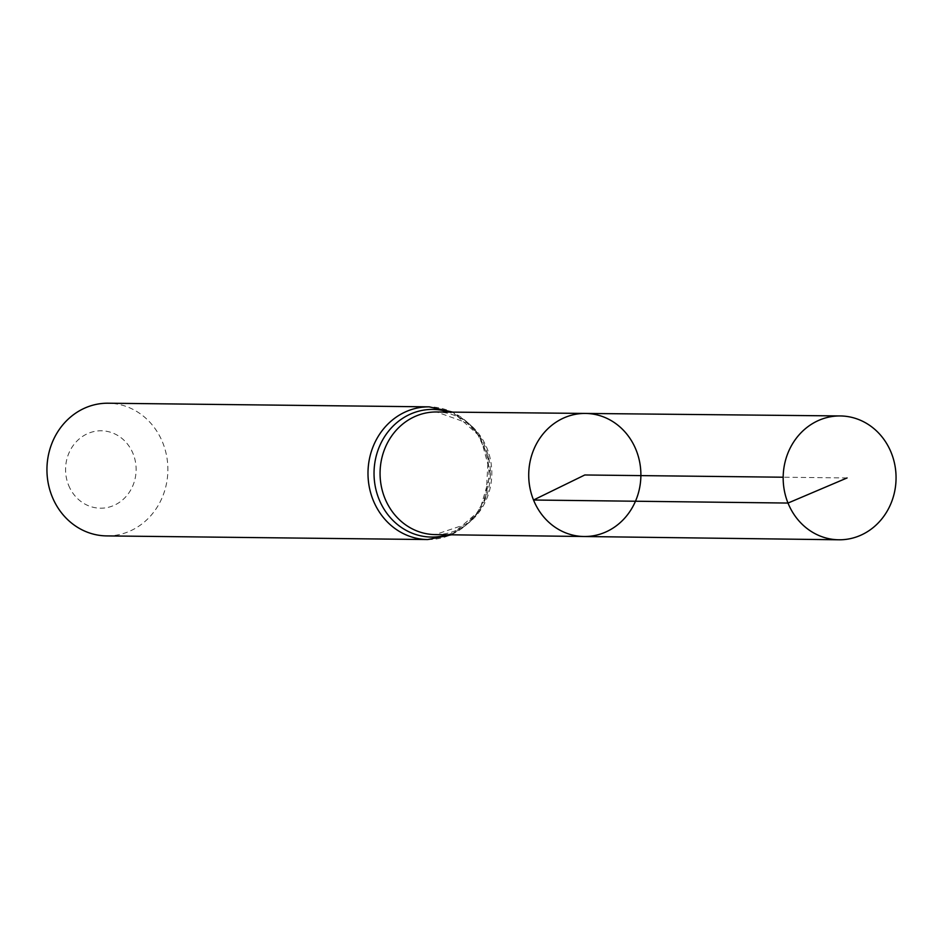 <?xml version="1.0" encoding="UTF-8"?>
<svg xmlns="http://www.w3.org/2000/svg" width="943" height="943" viewBox="0 0 943 943"><rect width="100%" height="100%" fill="white"/><g stroke="black" fill="none" stroke-linecap="round" stroke-linejoin="round"><path stroke-width="0.71" stroke-dasharray="4.71 3.54" d="M68.591 485.232A38.698 35.268 90.6 0 0 129.344 492.234A38.698 35.268 90.6 0 0 104.602 430.998A38.698 35.268 90.6 0 0 68.591 485.232M106.665 535.907A66.352 60.47 90.6 0 0 167.878 470.251A66.352 60.47 90.6 0 0 108.162 403.215M584.023 536.508A61.543 56.085 90.6 0 0 640.886 475.614A61.543 56.085 90.6 0 0 585.426 413.435M847.073 477.948L783.173 477.217M435.183 534.598A61.307 55.885 90.6 0 0 491.822 473.916A61.307 55.885 90.6 0 0 436.574 411.973L466.773 422.747L477.111 433.191L488.274 456.707L486.069 496.702L476.345 514.1L465.866 524.332L435.183 534.598M427.709 539.549A66.352 60.47 90.6 0 0 488.922 473.881A66.352 60.47 90.6 0 0 429.206 406.857M447.63 534.752A63.829 58.171 90.6 0 0 490.372 473.905A63.829 58.171 90.6 0 0 449.021 412.103M451.438 534.799L479.669 510.599L490.49 473.905L480.494 436.974L452.829 412.138"/><path stroke-width="1.41" d="M584.023 536.508L435.183 534.598A61.307 55.885 90.6 0 1 384.862 498.234A61.307 55.885 90.6 0 1 436.574 411.973L585.426 413.435A61.543 56.085 90.6 0 0 533.526 500.014A61.543 56.085 90.6 0 0 584.023 536.508A61.543 56.085 90.6 0 0 640.886 475.614A61.543 56.085 90.6 0 0 585.426 413.435A61.543 56.085 90.6 0 0 533.526 500.014A61.543 56.085 90.6 0 0 584.023 536.508L838.822 539.785A61.92 56.439 90.6 0 0 891.218 452.664A61.92 56.439 90.6 0 0 840.237 415.946A61.92 56.439 90.6 0 0 788.006 503.055A61.92 56.439 90.6 0 0 838.822 539.785M452.829 412.138L429.206 406.857L108.162 403.215A66.352 60.47 90.6 0 0 52.124 496.56A66.352 60.47 90.6 0 0 106.665 535.907L427.709 539.549L451.438 534.799M783.173 477.217L584.801 474.977L533.526 500.014L788.006 503.055L847.073 477.948M429.206 406.857A66.352 60.47 90.6 0 0 373.169 500.191A66.352 60.47 90.6 0 0 427.709 539.549M449.021 412.103A63.829 58.171 90.6 0 0 388.599 431.092A63.829 58.171 90.6 0 0 379.015 499.212A63.829 58.171 90.6 0 0 447.63 534.752M585.426 413.435L840.237 415.946"/></g></svg>
